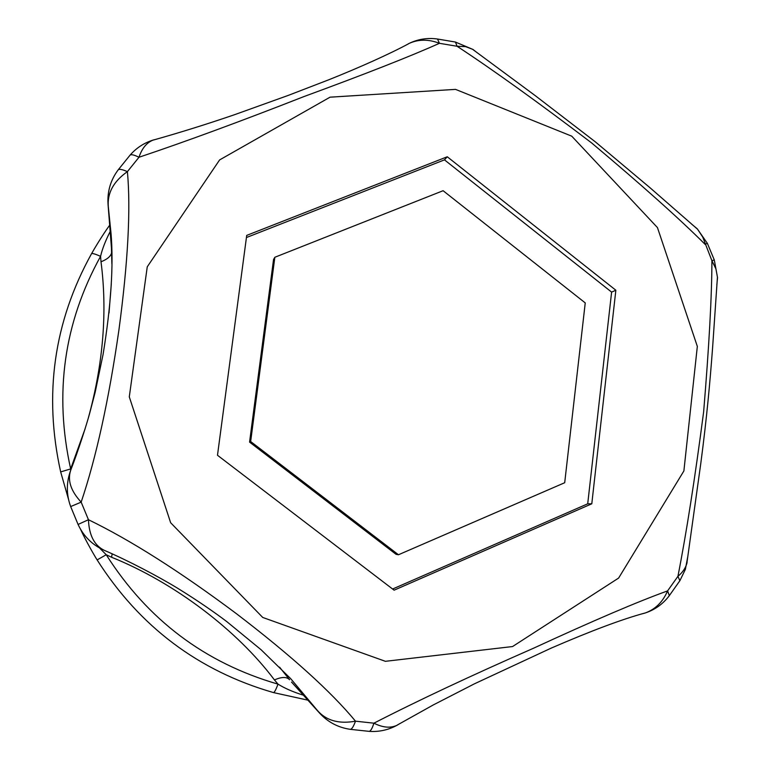 <?xml version="1.0" encoding="UTF-8"?>
<svg xmlns="http://www.w3.org/2000/svg" width="770" height="770" viewBox="0 0 770 770"><rect width="100%" height="100%" fill="white"/><g stroke="black" fill="none" stroke-linecap="round" stroke-linejoin="round"><path stroke-width="1.16" d="M398.465 554.756L564.699 482.723L585.238 302.908L443.106 190.71L274.842 257.267L250.654 441.528L398.465 554.756L396.05 554.304L249.567 442.105L250.654 441.528M274.842 257.267L273.543 259.509L249.567 442.105M394.115 590.176L217.487 455.262L246.718 235.389L447.264 156.772L615.856 290.232L591.793 503.801L394.115 590.176M591.793 503.801L587.712 503.811L392.613 589.021M615.856 290.232L611.611 292.109L587.712 503.811M447.264 156.772L444.473 159.862L611.611 292.109M246.429 237.535L444.473 159.862M455.532 89.378L330.051 97.174L219.623 159.91L147.253 266.824L129.293 396.868L170.651 522.743L262.724 617.453L385.395 661.315L512.55 646.55L618.628 578.058L683.885 470.951L697.331 346.404L657.455 227.593L571.754 136.174L455.532 89.378M717.524 277.595L715.956 268.961L711.913 260.712C711.836 296.026 709.074 346.404 703.636 411.873C694.983 478.16 686.417 532.975 677.937 576.307C682.759 572.331 685.8 567.769 687.081 562.61M679.9 580.676L685.367 569.376L687.668 557.201M716.832 285.064L717.524 277.652L714.291 259.942L711.913 260.712L702.702 237.006L697.341 228.892M88.204 418.457C103.228 363.854 107.492 311.629 101.005 261.781L100.572 256.333C102.266 249.028 105.461 240.769 110.168 231.568M70.638 470.422L70.667 468.92C53.948 393.614 63.92 322.745 100.572 256.333C95.191 253.956 92.169 253.099 91.514 253.744C53.813 321.956 43.534 394.673 60.666 471.904L70.667 468.92L85.172 428.62M303.409 695.204C293.101 691.98 284.64 688.293 278.028 684.135L274.457 679.939C237.131 630.139 174.145 582.389 111.573 557.249L106.222 554.737L99.561 547.98M97.126 559.915C139.64 626.703 198.439 670.93 273.504 692.586C274.389 692.567 275.901 689.747 278.028 684.135C204.955 662.999 147.676 619.869 106.222 554.737L97.126 559.915C94.922 556.527 85.73 540.675 80.571 529.317M279.558 667.157L289.587 679.727C286.671 676.695 281.628 676.763 274.457 679.939M104.855 550.569L104.364 550.367C128.118 560.608 157.937 576.229 178.12 588.55C198.544 601.12 216.36 613.671 226.794 621.621L261.069 649.726L290.637 678.601L317.202 710.229L291.512 682.056L319.694 713.222C328.039 722.231 338.261 727.602 350.35 729.344M112.179 553.784L111.573 557.249M72.659 463.328L73.217 463.684M118.002 170.093L118.205 169.833C110.601 180.026 107.213 191.499 108.041 204.243L111.534 249.066L108.31 206.774L111.024 233.368L111.881 263.879M101.005 261.781C108.291 258.903 111.871 255.322 111.746 251.049M641.073 614.113L645.135 613.016C655.299 609.378 662.778 602.005 667.59 590.898L669.332 595.624L668.918 596.182M679.487 581.292L679.872 580.715L677.937 576.307L667.59 590.898C637.897 601.572 593.169 620.697 533.418 648.273C470.691 675.8 417.523 700.777 373.912 723.184C382.834 727.669 390.554 728.353 397.089 725.244L399.717 723.636M319.694 713.222L317.202 710.229C326.008 720.556 338.771 724.214 355.499 721.182C330.975 691.479 291.233 655.616 236.284 613.584C179.843 571.427 130.563 540.145 88.454 519.721C89.079 535.294 94.354 545.497 104.277 550.329C92.304 544.929 83.564 536.305 78.068 524.447L88.454 519.721L81.168 502.136C96.269 457.322 108.84 400.015 118.888 330.234C128.003 262.127 130.842 209.257 127.406 171.633C113.517 181.402 107.145 193.116 108.31 206.774L108.041 204.243M111.313 283.745L109.022 313.015M71.013 469.459L70.715 470.21C67.327 480.355 70.811 491 81.168 502.136L70.667 506.564C66.23 494.475 66.249 482.357 70.715 470.21M156.58 139.168L153.423 139.967C146.839 142.412 142.026 148.177 138.975 157.263C134.192 154.885 131.218 154.183 130.053 155.155L129.822 155.424M153.423 139.967C144.183 142.825 136.396 147.888 130.053 155.155L118.205 169.833C119.302 168.803 122.372 169.41 127.406 171.633L138.975 157.263C185.281 141.747 240.307 121.506 304.063 96.529C365.586 73.939 410.708 56.2 439.439 43.312C428.697 39.145 418.611 39.164 409.188 43.38L405.068 45.651M477.371 52.899L472.972 49.444L455.388 42.042M472.944 49.424L465.581 46.633L457.062 46.258C493.426 70.157 538.269 102.371 591.591 142.902C641.843 185.147 679.669 218.94 705.06 244.302L707.351 243.31L697.293 228.834L691.604 224.109M368.811 731.336L369.119 731.356C370.611 731.221 372.208 728.497 373.912 723.184L355.499 721.182C353.517 726.572 351.784 729.296 350.311 729.334L350.023 729.296M436.811 38.923L437.495 39.02L439.439 43.312L457.062 46.258L455.465 42.052L454.791 41.927M686.956 562.581L700.777 463.55C706.889 416.936 709.998 382.276 712.606 347.578L717.409 277.595M109.677 225.187C102.198 235.418 93.468 250.211 91.543 253.715M68.463 499.143L60.666 471.904M307.865 700.142L273.504 692.596M645.135 613.016C655.029 609.734 663.095 603.93 669.332 595.624L679.872 580.715M369.071 731.356C378.984 732.049 388.33 730.008 397.089 725.244M437.572 39.029C427.687 37.624 418.226 39.068 409.188 43.38M397.243 725.071L433.346 704.906L474.358 683.856L551.06 648.176C590.917 630.909 622.17 619.205 644.817 613.064M369.119 731.356L350.302 729.334M78.068 524.447L70.667 506.564M111.034 233.368C113.671 265.39 111.024 305.719 103.093 354.344L95.134 392.421L89.705 413.172C86.692 424.318 78.107 451.239 70.763 470.095M408.947 43.563C389.428 54.121 358.858 67.76 329.098 79.657L288.336 95.365L234.84 114.595C207.313 124.028 180.247 132.498 153.634 139.986M437.495 39.02L455.465 42.052M697.264 228.969L650.169 187.87L595.191 141.728L535.112 95.547L472.876 49.521M707.351 243.31L714.291 259.942"/></g></svg>
